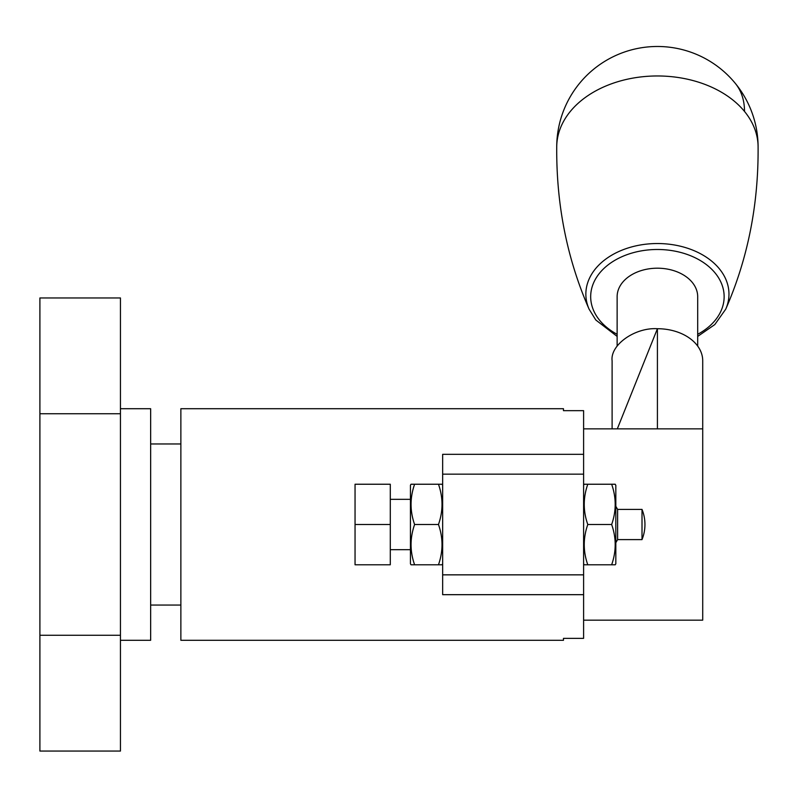 <?xml version="1.0" encoding="UTF-8"?>
<svg xmlns="http://www.w3.org/2000/svg" width="798" height="798" viewBox="0 0 798 798"><rect width="100%" height="100%" fill="white"/><g stroke="black" fill="none" stroke-linecap="round" stroke-linejoin="round"><path stroke-width="1.2" d="M180.867 443.957L150.652 443.957M180.867 605.054L150.652 605.054M120.448 640.295L150.652 640.295L150.652 408.716L120.448 408.716M120.448 751.058L39.9 751.058L39.9 297.963L120.448 297.963L120.448 751.058M563.468 640.295L563.468 638.35L563.468 640.295L180.867 640.295L180.867 408.716L563.468 408.716L563.468 410.661L563.468 408.716M563.468 410.661L583.607 410.661L583.607 638.35L563.468 638.35M583.607 474.162L442.651 474.162L442.651 454.331L583.607 454.331M583.607 594.68L442.651 594.68L442.651 474.162M583.607 574.849L442.651 574.849M697.691 336.407L714.799 324.577L725.741 309.155C747.826 258.732 758.609 204.488 758.09 146.443A100.688 71.192 180 0 0 744.514 111.441A100.688 71.192 180 0 0 606.899 85.576A100.688 71.192 180 0 0 556.735 146.443C556.216 204.488 567.009 258.732 589.084 309.155L595.797 319.988L617.133 336.407M697.691 346.083L697.691 296.676A40.279 28.479 180 0 0 696.564 290.013A40.279 28.479 180 0 0 652.664 268.397A40.279 28.479 180 0 0 617.133 296.676L617.133 346.083M612.106 428.855L612.106 360.756C610.081 344.906 634.999 327.29 657.412 328.716L657.412 328.716A45.306 32.04 0 0 1 702.719 360.756L702.719 428.855L583.607 428.855M583.607 620.156L702.719 620.156L702.719 428.855M657.412 428.855L657.412 328.716L617.313 428.855M642.011 539.608L642.011 509.403A40.279 40.279 0 0 1 642.011 539.608L617.612 539.608L617.612 509.403L615.827 506.311M355.05 564.785L355.05 484.236L390.292 484.236L390.292 564.785L355.05 564.785M355.05 524.505L390.292 524.505M583.607 563.777L584.186 564.785L587.787 564.785C583.069 551.388 583.069 537.972 587.787 524.505C583.069 511.119 583.069 497.693 587.787 484.236L584.355 484.236M583.607 485.244L584.186 484.236M615.088 484.236L615.827 485.244L615.827 563.777L615.248 564.785L587.787 564.785M615.248 484.236L611.647 484.236C616.375 497.623 616.375 511.049 611.647 524.505C616.375 537.902 616.375 551.318 611.647 564.785M611.647 524.505L587.787 524.505M612.874 484.236L586.57 484.236M411.01 484.236L410.431 485.244L410.431 563.777L411.01 564.785L414.611 564.785C409.883 551.388 409.883 537.972 414.611 524.505C409.883 511.119 409.883 497.693 414.611 484.236L411.17 484.236M442.651 485.244L442.062 484.236L438.471 484.236C443.189 497.623 443.189 511.049 438.471 524.505C443.189 537.902 443.189 551.318 438.471 564.785L442.062 564.785L442.651 563.777M438.471 524.505L414.611 524.505M439.688 484.236L413.384 484.236M438.471 564.785L414.611 564.785M120.448 635.268L39.9 635.268M120.448 413.753L39.9 413.753M725.741 309.155A71.561 50.603 180 0 0 719.317 268.746A71.561 50.603 180 0 0 628.654 247.799A71.561 50.603 180 0 0 589.084 309.155M697.691 334.302A66.733 47.192 180 0 0 715.138 273.006A66.733 47.192 180 0 0 623.926 255.859A66.733 47.192 180 0 0 599.687 320.357A66.733 47.192 180 0 0 617.133 334.302M758.1 146.752A100.688 100.688 0 0 0 735.257 83.311A100.688 61.586 140.6 0 1 744.514 111.441M735.257 83.311A100.688 100.688 0 0 0 556.725 146.752M642.011 509.403L617.612 509.403M410.431 499.339L390.292 499.339M410.431 549.682L390.292 549.682M617.612 539.608L615.827 542.7"/></g></svg>
